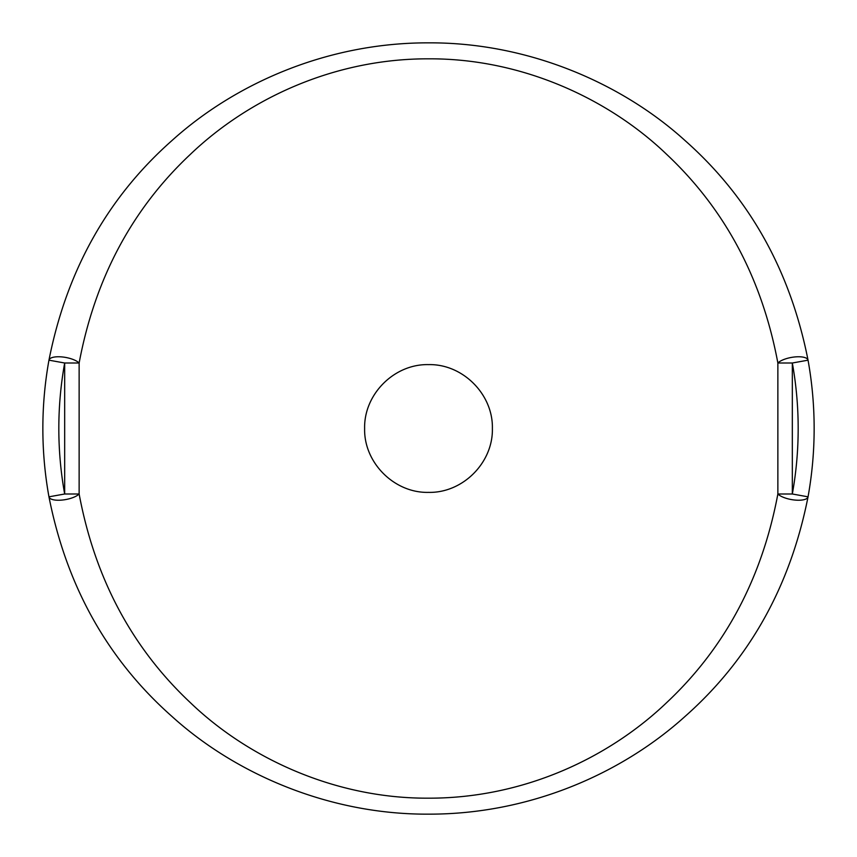 <?xml version="1.0" encoding="UTF-8"?>
<svg xmlns="http://www.w3.org/2000/svg" width="857" height="857" viewBox="0 0 857 857"><rect width="100%" height="100%" fill="white"/><g stroke="black" fill="none" stroke-linecap="round" stroke-linejoin="round"><path stroke-width="1.29" d="M428.5 492.379C394.338 493.204 363.807 462.737 364.621 428.543C363.807 394.359 394.166 363.829 428.5 364.621C462.705 363.786 493.193 394.327 492.379 428.479C493.204 462.716 462.716 493.193 428.5 492.379M48.956 496.824A15.972 5.656 -10.2 0 0 64.671 499.738A15.972 5.656 -10.2 0 0 79.133 493.996C94.902 578.25 131.967 647.796 190.308 702.611C247.362 757.449 334.155 798.595 428.221 798.178C523.498 798.456 609.027 757.759 666.778 702.515C725.022 647.806 762.044 578.304 777.867 493.996A15.972 5.656 10.2 0 0 795.017 500.07A15.972 5.656 10.2 0 0 808.044 496.824C790.347 586.306 749.404 659.462 685.225 716.281C621.636 773.753 529.39 814.396 428.5 814.15C328.713 814.686 235.022 773.625 172.053 716.527C107.661 659.59 66.621 586.349 48.956 496.824L64.671 493.996L64.671 363.004A369.678 369.678 0 0 0 64.671 493.996L79.133 493.996L79.133 363.004C94.956 278.696 131.978 209.194 190.222 154.485C247.973 99.241 333.502 58.544 428.779 58.822C522.845 58.405 609.638 99.551 666.692 154.389C725.033 209.204 762.098 278.75 777.867 363.004A15.972 5.656 -10.2 0 1 795.017 356.93A15.972 5.656 -10.2 0 1 808.044 360.176A385.65 385.65 0 0 1 808.044 496.824A385.65 385.65 0 0 0 808.044 360.176C790.379 270.651 749.339 197.41 684.947 140.473C621.978 83.375 528.287 42.314 428.5 42.85C327.61 42.604 235.364 83.247 171.775 140.719C107.596 197.538 66.653 270.694 48.956 360.176L64.671 363.004L79.133 363.004A15.972 5.656 10.2 0 0 61.983 356.93A15.972 5.656 10.2 0 0 48.956 360.176A385.65 385.65 0 0 0 48.956 496.824A385.65 385.65 0 0 1 48.956 360.176M808.044 496.824L792.329 493.996L777.867 493.996L777.867 363.004L792.329 363.004L792.329 493.996A369.678 369.678 0 0 0 792.329 363.004L808.044 360.176"/></g></svg>
